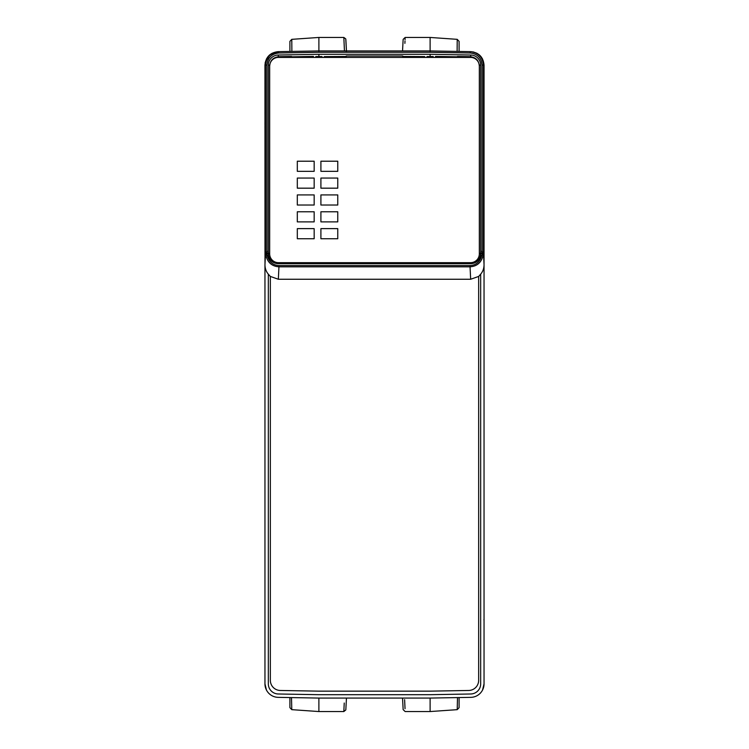 <?xml version="1.0" encoding="UTF-8"?>
<svg xmlns="http://www.w3.org/2000/svg" width="749" height="749" viewBox="0 0 749 749"><rect width="100%" height="100%" fill="white"/><g stroke="black" fill="none" stroke-linecap="round" stroke-linejoin="round"><path stroke-width="1.12" d="M264.959 78.008L264.959 77.156M287.916 51.475L278.207 51.644C270.136 52.552 265.726 57.046 264.959 65.126L264.996 263.901M344.231 703.03L343.838 711.55L318.887 711.55L318.887 698.068L278.207 697.356A13.482 13.482 0 0 1 264.959 683.874L264.959 264.743C264.987 269.05 266.56 272.673 269.677 275.613L270.352 276.69M265.483 253.845L265.586 253.892C267.037 262 271.494 266.307 278.946 266.813L278.347 279.255L470.653 279.255L470.054 266.813C477.506 266.307 481.963 262 483.414 253.892L481.879 255.24L480.624 255.24C479.397 260.54 476.074 263.358 470.653 263.695L278.347 263.695C272.926 263.358 269.603 260.54 268.376 255.24L268.329 253.836L265.474 253.836L264.959 264.743L265.492 252.853L268.329 252.853L269.134 253.836M264.959 670.402L264.959 670.992M264.959 621.23L264.959 620.387M264.959 624.217L264.959 625.481M264.959 660.777L264.959 662.041L264.959 660.777M264.959 666.086L264.959 665.093M264.959 637.081L264.959 636.079M264.959 622.719L264.959 621.801M264.959 127.199L264.959 126.281M264.959 112.93L264.959 111.919M264.959 88.223L264.959 86.959L264.959 88.223M264.959 123.519L264.959 124.783M344.456 698.068C343.651 715.623 343.651 715.623 344.456 698.068M291.501 697.591L291.782 709.659L289.9 707.636L289.9 697.647M291.174 697.581L290.425 697.572M289.629 697.553L288.786 697.544M318.887 698.068L430.113 698.068L430.113 711.55L405.162 711.55L403.149 709.631M345.448 698.068L346.066 698.068M346.843 698.068L347.695 698.068M401.305 698.068L402.157 698.068M401.548 698.068L403.552 698.068M460.214 697.544L459.371 697.553M458.575 697.572L457.826 697.581M457.499 697.591L457.218 709.659L430.113 711.55M478.648 276.69L479.323 275.613C482.44 272.673 484.013 269.05 484.041 264.743L484.041 683.874A13.482 13.482 0 0 1 470.793 697.356L430.113 698.068M268.329 274.218L268.329 683.874A10.112 10.112 0 0 0 278.263 693.986L318.887 694.697L430.113 694.697L470.737 693.986A10.112 10.112 0 0 0 480.671 683.874L480.671 274.218M484.041 264.631L483.526 253.836L480.671 253.836L483.517 253.845L484.004 263.901M278.347 279.255L270.352 276.437L270.352 680.364A10.112 10.112 180 0 0 280.285 690.475L318.887 691.149L430.113 691.149L468.715 690.475A10.112 10.112 180 0 0 478.648 680.364L478.648 276.437L470.653 279.255M313.494 57.411L313.494 56.418L291.614 56.802M269.734 65.126L268.329 65.126L268.329 252.797L268.329 65.126A10.112 10.112 0 0 1 278.263 55.014L318.887 54.303L318.896 56.55M265.155 62.804L269.668 54.883L278.797 51.634C270.735 52.533 266.316 57.027 265.549 65.116L265.549 252.797L268.329 252.853M268.329 65.126A10.112 10.112 0 0 1 278.263 55.014L318.887 54.303L430.113 54.303L470.737 55.014A10.112 10.112 0 0 1 480.671 65.126L480.671 252.797L480.671 65.126L479.266 65.126M479.866 253.836L480.671 252.797L483.451 252.797L483.451 65.116L484.041 65.126L484.041 263.901L483.508 252.853L482.103 251.449L482.103 65.116C481.401 57.842 477.431 53.797 470.185 52.982L430.113 52.28L430.113 50.932L318.887 50.932L278.797 51.634L278.815 52.982C271.569 53.797 267.599 57.842 266.897 65.116L266.897 251.449L268.329 251.449M430.113 52.28L318.896 52.28L318.887 37.45L291.782 39.341L289.9 41.364L289.9 51.353M482.103 65.116L483.451 65.116C482.684 57.027 478.265 52.533 470.203 51.634L430.113 50.932L430.113 37.45L405.162 37.45L403.149 39.369M403.552 50.932L402.934 50.932M402.157 50.932L401.305 50.932M347.695 50.932L346.843 50.932M347.452 50.932L345.448 50.932M265.492 252.853L266.897 251.449M484.041 354.268L484.041 355.12M484.041 393.88L484.041 394.732M346.066 705.595L346.413 699.023M346.366 699.828L346.338 700.418M402.541 698.068L403.149 709.631L402.541 698.068M404.544 698.068C405.349 715.623 405.349 715.623 404.544 698.068M405.031 708.685L404.619 699.632M484.041 622.896L484.041 623.758M484.041 670.992L484.041 671.844M484.041 78.598L484.041 78.008M484.041 125.851L484.041 124.577M484.041 87.165L484.041 85.901L484.041 87.165M484.041 81.847L484.041 82.849M484.041 112.163L484.041 113.174M484.041 127.339L484.041 128.257M484.041 620.743L484.041 621.661M484.041 635.826L484.041 636.828M484.041 667.153L484.041 666.151M484.041 624.423L484.041 623.159M484.041 65.126C483.283 57.046 478.864 52.552 470.793 51.644C478.864 52.552 483.274 57.046 484.041 65.126L482.459 58.778M480.671 252.853L483.508 252.853M480.624 255.24L480.727 253.892M269.677 253.836L268.329 253.836C269.003 259.884 272.374 263.142 278.431 263.611L470.569 263.611C476.626 263.142 479.997 259.884 480.671 253.836L479.323 253.836M268.273 253.892L265.586 253.892L267.121 255.24C268.947 261.822 272.898 265.258 278.946 265.549L470.054 265.549C476.102 265.258 480.053 261.822 481.879 255.24M264.959 264.631L265.474 253.836M479.323 66.174L479.323 253.902A8.763 8.763 0 0 1 470.559 262.665L278.441 262.665A8.763 8.763 0 0 1 269.677 253.902L269.677 66.174A8.763 8.763 0 0 1 278.441 57.411L470.559 57.411A8.763 8.763 0 0 1 479.323 66.174M479.323 66.137C478.864 60.369 475.755 57.224 469.988 56.681L457.433 56.465L457.433 57.411M297.316 228.623L297.316 238.734L314.168 238.734L314.168 228.623L297.316 228.623M297.316 211.77L297.316 221.882L314.168 221.882L314.168 211.77L297.316 211.77M297.316 194.918L297.316 205.029L314.168 205.029L314.168 194.918L297.316 194.918M297.316 178.065L297.316 188.177L314.168 188.177L314.168 178.065L297.316 178.065M297.316 161.213L297.316 171.324L314.168 171.324L314.168 161.213L297.316 161.213M320.909 228.623L320.909 238.734L337.762 238.734L337.762 228.623L320.909 228.623M320.909 211.77L320.909 221.882L337.762 221.882L337.762 211.77L320.909 211.77M320.909 194.918L320.909 205.029L337.762 205.029L337.762 194.918L320.909 194.918M320.909 178.065L320.909 188.177L337.762 188.177L337.762 178.065L320.909 178.065M320.909 161.213L320.909 171.324L337.762 171.324L337.762 161.213L320.909 161.213M291.567 57.411L291.567 56.465L279.012 56.681C273.245 57.224 270.136 60.369 269.677 66.137M457.293 57.411L457.433 56.465M433.268 57.411L433.212 56.55L433.212 57.411M433.212 56.55L427.014 56.55L427.014 57.411M426.958 57.411L427.014 56.55M402.999 57.411L402.793 55.988L402.793 57.411M402.793 55.988L346.207 55.988L346.207 57.411M346.001 57.411L346.207 55.988M321.986 57.411L321.986 56.55L315.788 56.55L315.788 57.411M322.042 57.411L321.986 56.55M315.732 57.411L315.788 56.55M291.707 57.411L291.567 56.465M346.132 56.475L324.28 56.587L324.28 57.411M322.042 57.345L324.28 57.345M402.868 56.475L424.72 56.587L424.72 57.411M470.709 56.718L470.737 55.014L430.113 54.303L430.113 56.55M435.506 57.411L435.506 56.418L457.386 56.802M461.084 51.475L457.077 51.4M457.115 51.4L457.218 39.341L459.1 41.364L459.1 51.438L459.1 41.364M404.891 43.348L405.003 40.923M405.069 39.575L405.115 38.471M404.544 50.932C405.349 33.377 405.349 33.377 404.544 50.932M402.541 50.932L403.149 39.369L402.541 50.932M346.469 51.035L344.446 50.932C343.651 33.377 343.651 33.377 344.456 50.932M343.894 38.761L344.212 45.698M346.459 50.932L345.851 39.369L346.459 50.932M291.782 39.341L291.885 51.4M459.1 697.647L459.1 707.636L459.1 697.647M484.041 660.543L484.041 662.35M484.041 625.715L484.041 623.908M264.959 83.907L264.959 82.783A3.371 3.371 -0 0 0 264.959 82.793M264.959 89.515L264.959 87.708M264.959 122.227L264.959 124.034M278.946 265.549L278.946 266.813L470.054 266.813L470.054 265.549M278.291 56.718L278.263 55.014M480.671 251.449L482.103 251.449M318.896 52.28L278.815 52.982M470.185 52.982L470.203 51.634M266.897 65.116L264.959 65.126M268.376 255.24L267.121 255.24M291.782 709.659L318.887 711.55M264.959 622.887L264.959 621.427M264.959 668.735L264.959 669.297M264.959 683.874L266.447 690.035M271.953 695.699L272.486 695.98M274.565 696.795L275.707 697.085M278.207 51.644L271.981 53.291M266.541 58.778L265.193 62.635M264.959 78.42L264.959 76.922M484.041 352.011L484.041 352.573M484.041 353.678L484.041 355.148M484.041 396.951L484.041 396.305M484.041 395.144L484.041 393.646M347.48 698.068L346.122 698.068M345.111 698.068L344.587 698.068M343.838 711.55L345.823 709.921L346.459 698.068M403.908 698.068L404.413 698.068M460.251 697.544L458.8 697.572M457.714 697.591L457.162 697.6M473.293 697.076L474.435 696.795M476.514 695.971L477.047 695.699M482.553 690.035L484.041 683.874M484.041 79.703L484.041 80.265M477.019 53.291L473.153 51.896M457.218 39.341L430.113 37.45M401.52 50.932L402.878 50.932M403.889 50.932L404.413 50.932M345.092 50.932L344.587 50.932M318.887 37.45L343.838 37.45L345.766 38.892L346.478 51.232M484.041 125.111L484.041 126.235M484.041 622.494L484.041 623.973M484.041 672.078L484.041 670.58M457.218 709.659L459.1 707.636M484.041 124.811L484.041 127.002M484.041 128.126L484.041 128.659M484.041 127.62L484.041 128.201M484.041 129.09L484.041 129.895M484.041 111.133L484.041 112.827M484.041 86.931L484.041 84.74M484.041 84.497L484.041 83.083M484.041 88.457L484.041 86.65M484.041 665.206L484.041 664.503M484.041 636.472L484.041 634.862M484.041 621.754L484.041 620.069M484.041 618.992L483.91 619.9M484.041 662.163L484.041 664.26M484.041 665.337L484.041 665.917M288.749 697.544L290.2 697.572M291.286 697.591L291.838 697.6M264.959 625.246L264.959 623.056M264.959 621.932L264.959 621.398M264.959 622.438L264.959 621.867M264.959 638.12L264.959 636.425M264.959 661.011L264.959 663.202M264.959 663.445L264.959 664.859M264.959 659.485L264.959 661.292M264.959 84.852L264.959 85.555M264.959 112.275L264.959 113.885M264.959 126.328L264.959 127.873M264.959 128.95L265.09 128.042M264.959 87.895L264.959 85.798M264.959 84.731L264.959 84.141"/></g></svg>
